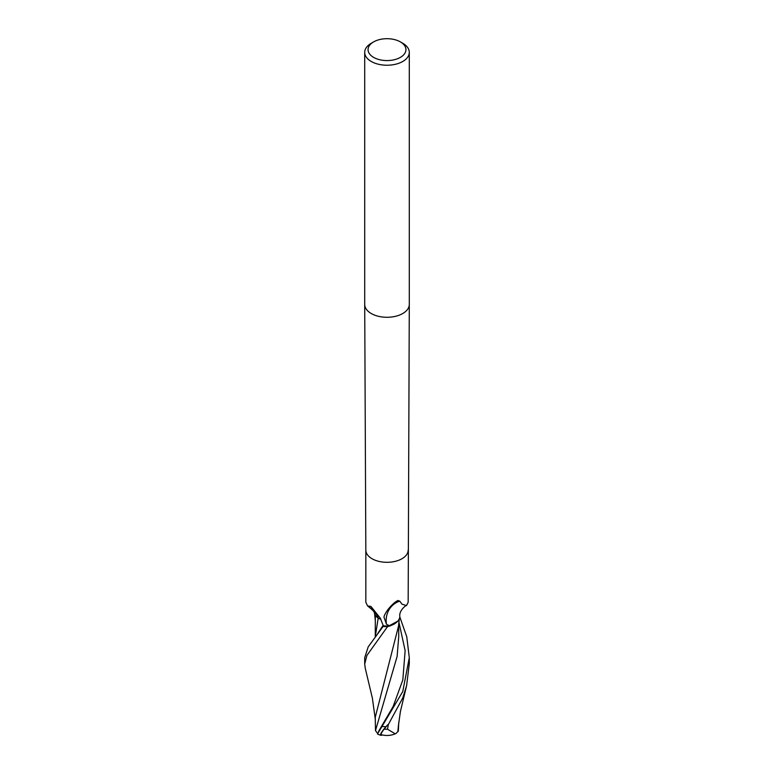 <?xml version="1.0" encoding="UTF-8"?>
<svg xmlns="http://www.w3.org/2000/svg" width="774" height="774" viewBox="0 0 774 774"><rect width="100%" height="100%" fill="white"/><g stroke="black" fill="none" stroke-linecap="round" stroke-linejoin="round"><path stroke-width="1.16" d="M400.4 41.902L402.761 43.267A22.291 12.868 180 0 1 409.291 52.371A22.291 12.868 180 0 1 402.761 61.465A22.291 12.868 180 0 1 378.467 64.252A22.291 12.868 180 0 1 364.709 52.371A22.291 12.868 180 0 1 371.239 43.267L373.6 41.902A18.944 10.942 180 0 1 400.4 41.902A18.944 10.942 180 0 1 400.4 57.373A18.944 10.942 180 0 1 373.6 57.373A18.944 10.942 180 0 1 373.6 41.902L371.239 43.267M402.761 313.509A22.291 12.868 180 0 0 409.291 304.443A22.291 12.868 180 0 1 402.761 313.509A22.291 12.868 180 0 1 378.467 316.305A22.291 12.868 180 0 1 364.709 304.414L364.709 52.371M394.363 623.989L397.759 621.145L387.668 626.611A22.233 12.839 180 0 1 383.12 626.418L368.231 646.812L364.709 657.668L364.709 664.092L366.857 655.51L387.522 626.64A22.291 12.868 180 0 1 383.111 626.447M380.866 619.306L378.167 618.271L375.825 615.881A19.127 11.039 180 0 1 374.268 612.428M408.169 550.091A21.169 12.22 180 0 1 408.169 550.12A21.169 12.22 180 0 1 401.967 558.731A21.169 12.22 180 0 1 378.921 561.382A21.169 12.22 180 0 1 365.831 550.12L365.831 602.278L367.592 605.936L370.94 606.429L380.286 618.155L383.314 625.779M389.69 625.905A21.169 12.22 180 0 1 383.324 625.818L383.12 626.418A22.233 12.839 180 0 0 387.668 626.611L390.299 625.856L397.497 621.435A19.127 11.039 180 0 1 389.69 625.905L386.439 624.212L383.952 617.062L384.388 615.494C386.594 610.734 390.212 606.274 395.243 602.085L397.807 600.489L399.781 601.146L401.967 604.146L406.505 605.587L408.169 602.278L409.291 304.54M368.24 606.303A24.255 12.597 -155.6 0 1 378.263 618.223A9.588 5.534 180 0 1 380.808 619.171M378.263 618.223A19.127 11.039 180 0 1 375.825 615.881M386.439 624.212A23.017 20.869 56.9 0 1 399.781 601.146M406.505 605.587C407.424 604.194 398.852 610.086 399.819 616.288A19.127 11.039 180 0 1 397.497 621.435M380.837 619.239L378.176 618.233M399.781 616.859L406.756 636.741L409.291 657.668L402.761 691.55L377.499 734.023M382.395 734.971A19.302 2.815 -43.7 0 1 380.876 735.3A19.302 2.815 -43.7 0 1 385.974 726.728L387.842 724.638A22.291 12.868 0 0 0 388.287 724.628L402.761 697.964L406.631 685.551L409.291 663.705M365.26 668.243L364.709 664.092M398.755 722.258L398.329 731.149L396.036 733.423L395.253 733.829L387.532 729.234A21.188 12.229 180 0 1 384.156 729.127A18.431 2.69 136.3 0 0 381.466 734.749A21.517 21.517 0 0 0 395.253 733.829M377.519 733.249L375.487 730.617L397.12 656.429L398.716 636.809L398.745 623.476M387.842 724.638L384.156 729.127M387.532 729.234L388.296 724.628M397.894 731.236L398.465 725.132M375.284 636.615L375.313 615.146M387.522 626.64L394.189 624.096M398.475 626.311L375.255 717.285L375.361 720.381M375.487 730.617L375.245 717.208M378.505 618.358L379.831 618.813M375.284 636.547L378.167 618.271M364.709 304.54L365.831 550.12A21.169 12.22 180 0 1 365.831 550.091M385.974 726.728A22.291 12.868 180 0 1 382.453 726.467M378.534 731.44L393.076 706.643L402.828 679.901L405.141 650.615L398.9 622.141M377.635 633.703L383.169 625.247M367.592 605.936C372.236 609.641 374.471 611.847 374.326 612.553M409.291 304.414L409.291 52.371M398.436 725.548L400.4 711.567L406.369 686.586M375.255 620.1L374.635 613.801M365.193 667.981L372.381 698.167L375.245 718.93M398.426 626.863L399.365 618.552M377.489 734.033A22.291 22.291 0 0 0 380.876 735.3M409.291 657.668L409.291 664.092"/></g></svg>
